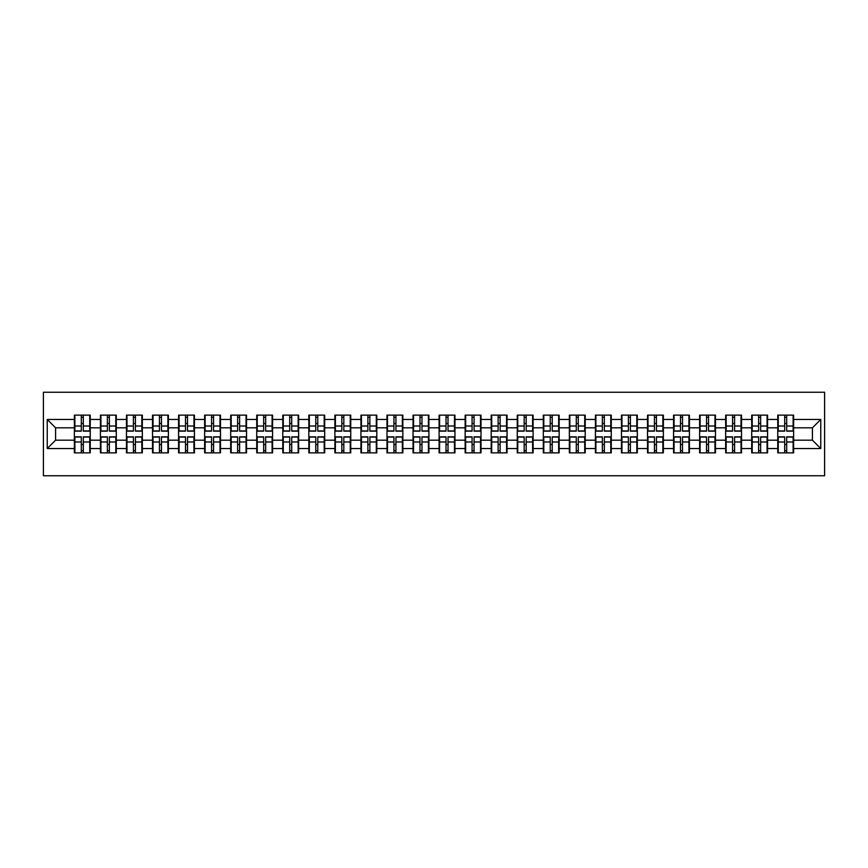 <?xml version="1.0" encoding="UTF-8"?>
<svg xmlns="http://www.w3.org/2000/svg" width="868" height="868" viewBox="0 0 868 868"><rect width="100%" height="100%" fill="white"/><g stroke="black" fill="none" stroke-linecap="round" stroke-linejoin="round"><path stroke-width="1.3" d="M43.4 475.751L824.6 475.751L824.6 392.249L43.4 392.249L43.4 475.751M812.405 440.174L812.405 427.826L793.623 427.826L793.623 440.174L812.405 440.174L820.759 448.528L820.759 419.472L793.623 419.472L793.623 415.132L777.761 415.132L777.761 427.826L767.572 427.826L767.572 440.174L777.761 440.174L777.761 427.826M820.759 448.528L793.623 448.528L793.623 452.868L777.761 452.868L777.761 448.528L767.572 448.528L767.572 452.868L751.71 452.868L751.71 448.528L741.522 448.528L741.522 452.868L725.659 452.868L725.659 448.528L715.471 448.528L715.471 452.868L699.608 452.868L699.608 448.528L689.42 448.528L689.42 452.868L673.557 452.868L673.557 448.528L663.369 448.528L663.369 452.868L647.506 452.868L647.506 448.528L637.318 448.528L637.318 452.868L621.455 452.868L621.455 448.528L611.267 448.528L611.267 452.868L595.405 452.868L595.405 448.528L585.216 448.528L585.216 452.868L569.354 452.868L569.354 448.528L559.166 448.528L559.166 452.868L543.303 452.868L543.303 448.528L533.115 448.528L533.115 452.868L517.252 452.868L517.252 448.528L507.064 448.528L507.064 452.868L491.19 452.868L491.19 448.528L481.013 448.528L481.013 452.868L465.139 452.868L465.139 448.528L454.962 448.528L454.962 452.868L439.089 452.868L439.089 448.528L428.911 448.528L428.911 452.868L413.038 452.868L413.038 448.528L402.861 448.528L402.861 452.868L386.987 452.868L386.987 448.528L376.81 448.528L376.81 452.868L360.936 452.868L360.936 448.528L350.748 448.528L350.748 452.868L334.885 452.868L334.885 448.528L324.697 448.528L324.697 452.868L308.834 452.868L308.834 448.528L298.646 448.528L298.646 452.868L282.784 452.868L282.784 448.528L272.595 448.528L272.595 452.868L256.733 452.868L256.733 448.528L246.545 448.528L246.545 452.868L230.682 452.868L230.682 448.528L220.494 448.528L220.494 452.868L204.631 452.868L204.631 448.528L194.443 448.528L194.443 452.868L178.58 452.868L178.58 448.528L168.392 448.528L168.392 452.868L152.529 452.868L152.529 448.528L142.341 448.528L142.341 452.868L126.478 452.868L126.478 448.528L116.29 448.528L116.29 452.868L100.428 452.868L100.428 448.528L90.239 448.528L90.239 452.868L74.377 452.868L74.377 448.528L47.241 448.528L47.241 419.472L74.377 419.472L74.377 427.826L55.595 427.826L55.595 440.174L74.377 440.174L74.377 427.826M777.761 419.472L767.572 419.472L767.572 415.132L751.71 415.132L751.71 419.472L741.522 419.472L741.522 415.132L725.659 415.132L725.659 419.472L715.471 419.472L715.471 415.132L699.608 415.132L699.608 419.472L689.42 419.472L689.42 415.132L673.557 415.132L673.557 419.472L663.369 419.472L663.369 415.132L647.506 415.132L647.506 419.472L637.318 419.472L637.318 415.132L621.455 415.132L621.455 419.472L611.267 419.472L611.267 415.132L595.405 415.132L595.405 419.472L585.216 419.472L585.216 415.132L569.354 415.132L569.354 419.472L559.166 419.472L559.166 415.132L543.303 415.132L543.303 419.472L533.115 419.472L533.115 415.132L517.252 415.132L517.252 419.472L507.064 419.472L507.064 415.132L491.19 415.132L491.19 419.472L481.013 419.472L481.013 415.132L465.139 415.132L465.139 419.472L454.962 419.472L454.962 415.132L439.089 415.132L439.089 419.472L428.911 419.472L428.911 415.132L413.038 415.132L413.038 419.472L402.861 419.472L402.861 415.132L386.987 415.132L386.987 419.472L376.81 419.472L376.81 415.132L360.936 415.132L360.936 419.472L350.748 419.472L350.748 415.132L334.885 415.132L334.885 419.472L324.697 419.472L324.697 415.132L308.834 415.132L308.834 419.472L298.646 419.472L298.646 415.132L282.784 415.132L282.784 419.472L272.595 419.472L272.595 415.132L256.733 415.132L256.733 419.472L246.545 419.472L246.545 415.132L230.682 415.132L230.682 419.472L220.494 419.472L220.494 415.132L204.631 415.132L204.631 419.472L194.443 419.472L194.443 415.132L178.58 415.132L178.58 419.472L168.392 419.472L168.392 415.132L152.529 415.132L152.529 419.472L142.341 419.472L142.341 415.132L126.478 415.132L126.478 419.472L116.29 419.472L116.29 415.132L100.428 415.132L100.428 419.472L90.239 419.472L90.239 415.132L74.377 415.132L74.377 419.472M777.761 440.174L777.761 448.528M767.572 440.174L767.572 448.528M767.572 419.472L767.572 427.826M741.522 440.174L751.71 440.174L751.71 427.826L741.522 427.826L741.522 448.528M751.71 440.174L751.71 448.528M751.71 419.472L751.71 427.826M741.522 419.472L741.522 427.826M715.471 440.174L725.659 440.174L725.659 427.826L715.471 427.826L715.471 448.528M725.659 440.174L725.659 448.528M725.659 419.472L725.659 427.826M715.471 419.472L715.471 427.826M689.42 440.174L699.608 440.174L699.608 427.826L689.42 427.826L689.42 448.528M699.608 440.174L699.608 448.528M699.608 419.472L699.608 427.826M689.42 419.472L689.42 427.826M663.369 440.174L673.557 440.174L673.557 427.826L663.369 427.826L663.369 448.528M673.557 440.174L673.557 448.528M673.557 419.472L673.557 427.826M663.369 419.472L663.369 427.826M637.318 440.174L647.506 440.174L647.506 427.826L637.318 427.826L637.318 448.528M647.506 440.174L647.506 448.528M647.506 419.472L647.506 427.826M637.318 419.472L637.318 427.826M611.267 440.174L621.455 440.174L621.455 427.826L611.267 427.826L611.267 448.528M621.455 440.174L621.455 448.528M621.455 419.472L621.455 427.826M611.267 419.472L611.267 427.826M585.216 440.174L595.405 440.174L595.405 427.826L585.216 427.826L585.216 448.528M595.405 440.174L595.405 448.528M595.405 419.472L595.405 427.826M585.216 419.472L585.216 427.826M559.166 440.174L569.354 440.174L569.354 427.826L559.166 427.826L559.166 448.528M569.354 440.174L569.354 448.528M569.354 419.472L569.354 427.826M559.166 419.472L559.166 427.826M533.115 440.174L543.303 440.174L543.303 427.826L533.115 427.826L533.115 448.528M543.303 440.174L543.303 448.528M543.303 419.472L543.303 427.826M533.115 419.472L533.115 427.826M507.064 440.174L517.252 440.174L517.252 427.826L507.064 427.826L507.064 448.528M517.252 440.174L517.252 448.528M517.252 419.472L517.252 427.826M507.064 419.472L507.064 427.826M481.013 440.174L491.19 440.174L491.19 427.826L481.013 427.826L481.013 448.528M491.19 440.174L491.19 448.528M491.19 419.472L491.19 427.826M481.013 419.472L481.013 427.826M454.962 440.174L465.139 440.174L465.139 427.826L454.962 427.826L454.962 448.528M465.139 440.174L465.139 448.528M465.139 419.472L465.139 427.826M454.962 419.472L454.962 427.826M428.911 440.174L439.089 440.174L439.089 427.826L428.911 427.826L428.911 448.528M439.089 440.174L439.089 448.528M439.089 419.472L439.089 427.826M428.911 419.472L428.911 427.826M402.861 440.174L413.038 440.174L413.038 427.826L402.861 427.826L402.861 448.528M413.038 440.174L413.038 448.528M413.038 419.472L413.038 427.826M402.861 419.472L402.861 427.826M376.81 440.174L386.987 440.174L386.987 427.826L376.81 427.826L376.81 448.528M386.987 440.174L386.987 448.528M386.987 419.472L386.987 427.826M376.81 419.472L376.81 427.826M350.748 440.174L360.936 440.174L360.936 427.826L350.748 427.826L350.748 448.528M360.936 440.174L360.936 448.528M360.936 419.472L360.936 427.826M350.748 419.472L350.748 427.826M324.697 440.174L334.885 440.174L334.885 427.826L324.697 427.826L324.697 448.528M334.885 440.174L334.885 448.528M334.885 419.472L334.885 427.826M324.697 419.472L324.697 427.826M298.646 440.174L308.834 440.174L308.834 427.826L298.646 427.826L298.646 448.528M308.834 440.174L308.834 448.528M308.834 419.472L308.834 427.826M298.646 419.472L298.646 427.826M272.595 440.174L282.784 440.174L282.784 427.826L272.595 427.826L272.595 448.528M282.784 440.174L282.784 448.528M282.784 419.472L282.784 427.826M272.595 419.472L272.595 427.826M246.545 440.174L256.733 440.174L256.733 427.826L246.545 427.826L246.545 448.528M256.733 440.174L256.733 448.528M256.733 419.472L256.733 427.826M246.545 419.472L246.545 427.826M220.494 440.174L230.682 440.174L230.682 427.826L220.494 427.826L220.494 448.528M230.682 440.174L230.682 448.528M230.682 419.472L230.682 427.826M220.494 419.472L220.494 427.826M194.443 440.174L204.631 440.174L204.631 427.826L194.443 427.826L194.443 448.528M204.631 440.174L204.631 448.528M204.631 419.472L204.631 427.826M194.443 419.472L194.443 427.826M168.392 440.174L178.58 440.174L178.58 427.826L168.392 427.826L168.392 448.528M178.58 440.174L178.58 448.528M178.58 419.472L178.58 427.826M168.392 419.472L168.392 427.826M142.341 440.174L152.529 440.174L152.529 427.826L142.341 427.826L142.341 448.528M152.529 440.174L152.529 448.528M152.529 419.472L152.529 427.826M142.341 419.472L142.341 427.826M116.29 440.174L126.478 440.174L126.478 427.826L116.29 427.826L116.29 448.528M126.478 440.174L126.478 448.528M126.478 419.472L126.478 427.826M116.29 419.472L116.29 427.826M90.239 440.174L100.428 440.174L100.428 427.826L90.239 427.826L90.239 448.528M100.428 440.174L100.428 448.528M100.428 419.472L100.428 427.826M90.239 419.472L90.239 427.826M74.377 440.174L74.377 448.528M55.595 440.174L47.241 448.528M47.241 419.472L55.595 427.826M793.623 440.174L793.623 448.528M793.623 419.472L793.623 427.826M820.759 419.472L812.405 427.826M89.74 415.132L89.74 431.157L83.306 431.157L83.306 415.132M81.31 415.132L81.31 431.157L74.876 431.157L74.876 415.132M81.31 417.302L83.306 417.302M83.306 423.476L81.31 423.476M74.876 452.868L74.876 436.843L81.31 436.843L81.31 452.868M83.306 452.868L83.306 436.843L89.74 436.843L89.74 452.868M83.306 450.698L81.31 450.698M81.31 444.524L83.306 444.524M115.791 415.132L115.791 431.157L109.368 431.157L109.368 415.132M107.361 415.132L107.361 431.157L100.927 431.157L100.927 415.132M107.361 417.302L109.368 417.302M109.368 423.476L107.361 423.476M141.842 415.132L141.842 431.157L135.419 431.157L135.419 415.132M133.412 415.132L133.412 431.157L126.978 431.157L126.978 415.132M133.412 417.302L135.419 417.302M135.419 423.476L133.412 423.476M167.893 415.132L167.893 431.157L161.47 431.157L161.47 415.132M159.462 415.132L159.462 431.157L153.028 431.157L153.028 415.132M159.462 417.302L161.47 417.302M161.47 423.476L159.462 423.476M193.944 415.132L193.944 431.157L187.521 431.157L187.521 415.132M185.513 415.132L185.513 431.157L179.079 431.157L179.079 415.132M185.513 417.302L187.521 417.302M187.521 423.476L185.513 423.476M219.995 415.132L219.995 431.157L213.571 431.157L213.571 415.132M211.564 415.132L211.564 431.157L205.13 431.157L205.13 415.132M211.564 417.302L213.571 417.302M213.571 423.476L211.564 423.476M100.927 452.868L100.927 436.843L107.361 436.843L107.361 452.868M109.368 452.868L109.368 436.843L115.791 436.843L115.791 452.868M109.368 450.698L107.361 450.698M107.361 444.524L109.368 444.524M126.978 452.868L126.978 436.843L133.412 436.843L133.412 452.868M135.419 452.868L135.419 436.843L141.842 436.843L141.842 452.868M135.419 450.698L133.412 450.698M133.412 444.524L135.419 444.524M153.028 452.868L153.028 436.843L159.462 436.843L159.462 452.868M161.47 452.868L161.47 436.843L167.893 436.843L167.893 452.868M161.47 450.698L159.462 450.698M159.462 444.524L161.47 444.524M179.079 452.868L179.079 436.843L185.513 436.843L185.513 452.868M187.521 452.868L187.521 436.843L193.944 436.843L193.944 452.868M187.521 450.698L185.513 450.698M185.513 444.524L187.521 444.524M205.13 452.868L205.13 436.843L211.564 436.843L211.564 452.868M213.571 452.868L213.571 436.843L219.995 436.843L219.995 452.868M213.571 450.698L211.564 450.698M211.564 444.524L213.571 444.524M246.045 415.132L246.045 431.157L239.622 431.157L239.622 415.132M237.615 415.132L237.615 431.157L231.181 431.157L231.181 415.132M237.615 417.302L239.622 417.302M239.622 423.476L237.615 423.476M231.181 452.868L231.181 436.843L237.615 436.843L237.615 452.868M239.622 452.868L239.622 436.843L246.045 436.843L246.045 452.868M239.622 450.698L237.615 450.698M237.615 444.524L239.622 444.524M272.096 415.132L272.096 431.157L265.673 431.157L265.673 415.132M263.666 415.132L263.666 431.157L257.232 431.157L257.232 415.132M263.666 417.302L265.673 417.302M265.673 423.476L263.666 423.476M257.232 452.868L257.232 436.843L263.666 436.843L263.666 452.868M265.673 452.868L265.673 436.843L272.096 436.843L272.096 452.868M265.673 450.698L263.666 450.698M263.666 444.524L265.673 444.524M298.147 415.132L298.147 431.157L291.724 431.157L291.724 415.132M289.717 415.132L289.717 431.157L283.283 431.157L283.283 415.132M289.717 417.302L291.724 417.302M291.724 423.476L289.717 423.476M283.283 452.868L283.283 436.843L289.717 436.843L289.717 452.868M291.724 452.868L291.724 436.843L298.147 436.843L298.147 452.868M291.724 450.698L289.717 450.698M289.717 444.524L291.724 444.524M324.198 415.132L324.198 431.157L317.775 431.157L317.775 415.132M315.768 415.132L315.768 431.157L309.334 431.157L309.334 415.132M315.768 417.302L317.775 417.302M317.775 423.476L315.768 423.476M309.334 452.868L309.334 436.843L315.768 436.843L315.768 452.868M317.775 452.868L317.775 436.843L324.198 436.843L324.198 452.868M317.775 450.698L315.768 450.698M315.768 444.524L317.775 444.524M350.249 415.132L350.249 431.157L343.826 431.157L343.826 415.132M341.818 415.132L341.818 431.157L335.395 431.157L335.395 415.132M341.818 417.302L343.826 417.302M343.826 423.476L341.818 423.476M335.395 452.868L335.395 436.843L341.818 436.843L341.818 452.868M343.826 452.868L343.826 436.843L350.249 436.843L350.249 452.868M343.826 450.698L341.818 450.698M341.818 444.524L343.826 444.524M376.3 415.132L376.3 431.157L369.876 431.157L369.876 415.132M367.869 415.132L367.869 431.157L361.446 431.157L361.446 415.132M367.869 417.302L369.876 417.302M369.876 423.476L367.869 423.476M361.446 452.868L361.446 436.843L367.869 436.843L367.869 452.868M369.876 452.868L369.876 436.843L376.3 436.843L376.3 452.868M369.876 450.698L367.869 450.698M367.869 444.524L369.876 444.524M402.351 415.132L402.351 431.157L395.927 431.157L395.927 415.132M393.92 415.132L393.92 431.157L387.497 431.157L387.497 415.132M393.92 417.302L395.927 417.302M395.927 423.476L393.92 423.476M387.497 452.868L387.497 436.843L393.92 436.843L393.92 452.868M395.927 452.868L395.927 436.843L402.351 436.843L402.351 452.868M395.927 450.698L393.92 450.698M393.92 444.524L395.927 444.524M428.401 415.132L428.401 431.157L421.978 431.157L421.978 415.132M419.971 415.132L419.971 431.157L413.548 431.157L413.548 415.132M419.971 417.302L421.978 417.302M421.978 423.476L419.971 423.476M413.548 452.868L413.548 436.843L419.971 436.843L419.971 452.868M421.978 452.868L421.978 436.843L428.401 436.843L428.401 452.868M421.978 450.698L419.971 450.698M419.971 444.524L421.978 444.524M454.452 415.132L454.452 431.157L448.029 431.157L448.029 415.132M446.022 415.132L446.022 431.157L439.599 431.157L439.599 415.132M446.022 417.302L448.029 417.302M448.029 423.476L446.022 423.476M439.599 452.868L439.599 436.843L446.022 436.843L446.022 452.868M448.029 452.868L448.029 436.843L454.452 436.843L454.452 452.868M448.029 450.698L446.022 450.698M446.022 444.524L448.029 444.524M480.503 415.132L480.503 431.157L474.08 431.157L474.08 415.132M472.073 415.132L472.073 431.157L465.649 431.157L465.649 415.132M472.073 417.302L474.08 417.302M474.08 423.476L472.073 423.476M465.649 452.868L465.649 436.843L472.073 436.843L472.073 452.868M474.08 452.868L474.08 436.843L480.503 436.843L480.503 452.868M474.08 450.698L472.073 450.698M472.073 444.524L474.08 444.524M506.554 415.132L506.554 431.157L500.131 431.157L500.131 415.132M498.124 415.132L498.124 431.157L491.7 431.157L491.7 415.132M498.124 417.302L500.131 417.302M500.131 423.476L498.124 423.476M491.7 452.868L491.7 436.843L498.124 436.843L498.124 452.868M500.131 452.868L500.131 436.843L506.554 436.843L506.554 452.868M500.131 450.698L498.124 450.698M498.124 444.524L500.131 444.524M532.605 415.132L532.605 431.157L526.182 431.157L526.182 415.132M524.174 415.132L524.174 431.157L517.751 431.157L517.751 415.132M524.174 417.302L526.182 417.302M526.182 423.476L524.174 423.476M517.751 452.868L517.751 436.843L524.174 436.843L524.174 452.868M526.182 452.868L526.182 436.843L532.605 436.843L532.605 452.868M526.182 450.698L524.174 450.698M524.174 444.524L526.182 444.524M558.666 415.132L558.666 431.157L552.232 431.157L552.232 415.132M550.225 415.132L550.225 431.157L543.802 431.157L543.802 415.132M550.225 417.302L552.232 417.302M552.232 423.476L550.225 423.476M543.802 452.868L543.802 436.843L550.225 436.843L550.225 452.868M552.232 452.868L552.232 436.843L558.666 436.843L558.666 452.868M552.232 450.698L550.225 450.698M550.225 444.524L552.232 444.524M584.717 415.132L584.717 431.157L578.283 431.157L578.283 415.132M576.276 415.132L576.276 431.157L569.853 431.157L569.853 415.132M576.276 417.302L578.283 417.302M578.283 423.476L576.276 423.476M569.853 452.868L569.853 436.843L576.276 436.843L576.276 452.868M578.283 452.868L578.283 436.843L584.717 436.843L584.717 452.868M578.283 450.698L576.276 450.698M576.276 444.524L578.283 444.524M610.768 415.132L610.768 431.157L604.334 431.157L604.334 415.132M602.327 415.132L602.327 431.157L595.904 431.157L595.904 415.132M602.327 417.302L604.334 417.302M604.334 423.476L602.327 423.476M595.904 452.868L595.904 436.843L602.327 436.843L602.327 452.868M604.334 452.868L604.334 436.843L610.768 436.843L610.768 452.868M604.334 450.698L602.327 450.698M602.327 444.524L604.334 444.524M636.819 415.132L636.819 431.157L630.385 431.157L630.385 415.132M628.378 415.132L628.378 431.157L621.955 431.157L621.955 415.132M628.378 417.302L630.385 417.302M630.385 423.476L628.378 423.476M621.955 452.868L621.955 436.843L628.378 436.843L628.378 452.868M630.385 452.868L630.385 436.843L636.819 436.843L636.819 452.868M630.385 450.698L628.378 450.698M628.378 444.524L630.385 444.524M662.87 415.132L662.87 431.157L656.436 431.157L656.436 415.132M654.429 415.132L654.429 431.157L648.005 431.157L648.005 415.132M654.429 417.302L656.436 417.302M656.436 423.476L654.429 423.476M648.005 452.868L648.005 436.843L654.429 436.843L654.429 452.868M656.436 452.868L656.436 436.843L662.87 436.843L662.87 452.868M656.436 450.698L654.429 450.698M654.429 444.524L656.436 444.524M688.921 415.132L688.921 431.157L682.487 431.157L682.487 415.132M680.479 415.132L680.479 431.157L674.056 431.157L674.056 415.132M680.479 417.302L682.487 417.302M682.487 423.476L680.479 423.476M674.056 452.868L674.056 436.843L680.479 436.843L680.479 452.868M682.487 452.868L682.487 436.843L688.921 436.843L688.921 452.868M682.487 450.698L680.479 450.698M680.479 444.524L682.487 444.524M714.972 415.132L714.972 431.157L708.538 431.157L708.538 415.132M706.53 415.132L706.53 431.157L700.107 431.157L700.107 415.132M706.53 417.302L708.538 417.302M708.538 423.476L706.53 423.476M700.107 452.868L700.107 436.843L706.53 436.843L706.53 452.868M708.538 452.868L708.538 436.843L714.972 436.843L714.972 452.868M708.538 450.698L706.53 450.698M706.53 444.524L708.538 444.524M741.022 415.132L741.022 431.157L734.588 431.157L734.588 415.132M732.581 415.132L732.581 431.157L726.158 431.157L726.158 415.132M732.581 417.302L734.588 417.302M734.588 423.476L732.581 423.476M726.158 452.868L726.158 436.843L732.581 436.843L732.581 452.868M734.588 452.868L734.588 436.843L741.022 436.843L741.022 452.868M734.588 450.698L732.581 450.698M732.581 444.524L734.588 444.524M767.073 415.132L767.073 431.157L760.639 431.157L760.639 415.132M758.632 415.132L758.632 431.157L752.209 431.157L752.209 415.132M758.632 417.302L760.639 417.302M760.639 423.476L758.632 423.476M752.209 452.868L752.209 436.843L758.632 436.843L758.632 452.868M760.639 452.868L760.639 436.843L767.073 436.843L767.073 452.868M760.639 450.698L758.632 450.698M758.632 444.524L760.639 444.524M793.124 415.132L793.124 431.157L786.69 431.157L786.69 415.132M784.694 415.132L784.694 431.157L778.26 431.157L778.26 415.132M784.694 417.302L786.69 417.302M786.69 423.476L784.694 423.476M778.26 452.868L778.26 436.843L784.694 436.843L784.694 452.868M786.69 452.868L786.69 436.843L793.124 436.843L793.124 452.868M786.69 450.698L784.694 450.698M784.694 444.524L786.69 444.524M81.31 426.014L74.876 426.014M81.31 430.951L74.876 430.951M89.74 426.014L83.306 426.014M89.74 430.951L83.306 430.951M83.306 441.986L89.74 441.986M83.306 437.049L89.74 437.049M74.876 441.986L81.31 441.986M74.876 437.049L81.31 437.049M107.361 426.014L100.927 426.014M107.361 430.951L100.927 430.951M115.791 426.014L109.368 426.014M115.791 430.951L109.368 430.951M133.412 426.014L126.978 426.014M133.412 430.951L126.978 430.951M141.842 426.014L135.419 426.014M141.842 430.951L135.419 430.951M159.462 426.014L153.028 426.014M159.462 430.951L153.028 430.951M167.893 426.014L161.47 426.014M167.893 430.951L161.47 430.951M185.513 426.014L179.079 426.014M185.513 430.951L179.079 430.951M193.944 426.014L187.521 426.014M193.944 430.951L187.521 430.951M211.564 426.014L205.13 426.014M211.564 430.951L205.13 430.951M219.995 426.014L213.571 426.014M219.995 430.951L213.571 430.951M109.368 441.986L115.791 441.986M109.368 437.049L115.791 437.049M100.927 441.986L107.361 441.986M100.927 437.049L107.361 437.049M135.419 441.986L141.842 441.986M135.419 437.049L141.842 437.049M126.978 441.986L133.412 441.986M126.978 437.049L133.412 437.049M161.47 441.986L167.893 441.986M161.47 437.049L167.893 437.049M153.028 441.986L159.462 441.986M153.028 437.049L159.462 437.049M187.521 441.986L193.944 441.986M187.521 437.049L193.944 437.049M179.079 441.986L185.513 441.986M179.079 437.049L185.513 437.049M213.571 441.986L219.995 441.986M213.571 437.049L219.995 437.049M205.13 441.986L211.564 441.986M205.13 437.049L211.564 437.049M237.615 426.014L231.181 426.014M237.615 430.951L231.181 430.951M246.045 426.014L239.622 426.014M246.045 430.951L239.622 430.951M239.622 441.986L246.045 441.986M239.622 437.049L246.045 437.049M231.181 441.986L237.615 441.986M231.181 437.049L237.615 437.049M263.666 426.014L257.232 426.014M263.666 430.951L257.232 430.951M272.096 426.014L265.673 426.014M272.096 430.951L265.673 430.951M265.673 441.986L272.096 441.986M265.673 437.049L272.096 437.049M257.232 441.986L263.666 441.986M257.232 437.049L263.666 437.049M289.717 426.014L283.283 426.014M289.717 430.951L283.283 430.951M298.147 426.014L291.724 426.014M298.147 430.951L291.724 430.951M291.724 441.986L298.147 441.986M291.724 437.049L298.147 437.049M283.283 441.986L289.717 441.986M283.283 437.049L289.717 437.049M315.768 426.014L309.334 426.014M315.768 430.951L309.334 430.951M324.198 426.014L317.775 426.014M324.198 430.951L317.775 430.951M317.775 441.986L324.198 441.986M317.775 437.049L324.198 437.049M309.334 441.986L315.768 441.986M309.334 437.049L315.768 437.049M341.818 426.014L335.395 426.014M341.818 430.951L335.395 430.951M350.249 426.014L343.826 426.014M350.249 430.951L343.826 430.951M343.826 441.986L350.249 441.986M343.826 437.049L350.249 437.049M335.395 441.986L341.818 441.986M335.395 437.049L341.818 437.049M367.869 426.014L361.446 426.014M367.869 430.951L361.446 430.951M376.3 426.014L369.876 426.014M376.3 430.951L369.876 430.951M369.876 441.986L376.3 441.986M369.876 437.049L376.3 437.049M361.446 441.986L367.869 441.986M361.446 437.049L367.869 437.049M393.92 426.014L387.497 426.014M393.92 430.951L387.497 430.951M402.351 426.014L395.927 426.014M402.351 430.951L395.927 430.951M395.927 441.986L402.351 441.986M395.927 437.049L402.351 437.049M387.497 441.986L393.92 441.986M387.497 437.049L393.92 437.049M419.971 426.014L413.548 426.014M419.971 430.951L413.548 430.951M428.401 426.014L421.978 426.014M428.401 430.951L421.978 430.951M421.978 441.986L428.401 441.986M421.978 437.049L428.401 437.049M413.548 441.986L419.971 441.986M413.548 437.049L419.971 437.049M446.022 426.014L439.599 426.014M446.022 430.951L439.599 430.951M454.452 426.014L448.029 426.014M454.452 430.951L448.029 430.951M448.029 441.986L454.452 441.986M448.029 437.049L454.452 437.049M439.599 441.986L446.022 441.986M439.599 437.049L446.022 437.049M472.073 426.014L465.649 426.014M472.073 430.951L465.649 430.951M480.503 426.014L474.08 426.014M480.503 430.951L474.08 430.951M474.08 441.986L480.503 441.986M474.08 437.049L480.503 437.049M465.649 441.986L472.073 441.986M465.649 437.049L472.073 437.049M498.124 426.014L491.7 426.014M498.124 430.951L491.7 430.951M506.554 426.014L500.131 426.014M506.554 430.951L500.131 430.951M500.131 441.986L506.554 441.986M500.131 437.049L506.554 437.049M491.7 441.986L498.124 441.986M491.7 437.049L498.124 437.049M524.174 426.014L517.751 426.014M524.174 430.951L517.751 430.951M532.605 426.014L526.182 426.014M532.605 430.951L526.182 430.951M526.182 441.986L532.605 441.986M526.182 437.049L532.605 437.049M517.751 441.986L524.174 441.986M517.751 437.049L524.174 437.049M550.225 426.014L543.802 426.014M550.225 430.951L543.802 430.951M558.666 426.014L552.232 426.014M558.666 430.951L552.232 430.951M552.232 441.986L558.666 441.986M552.232 437.049L558.666 437.049M543.802 441.986L550.225 441.986M543.802 437.049L550.225 437.049M576.276 426.014L569.853 426.014M576.276 430.951L569.853 430.951M584.717 426.014L578.283 426.014M584.717 430.951L578.283 430.951M578.283 441.986L584.717 441.986M578.283 437.049L584.717 437.049M569.853 441.986L576.276 441.986M569.853 437.049L576.276 437.049M602.327 426.014L595.904 426.014M602.327 430.951L595.904 430.951M610.768 426.014L604.334 426.014M610.768 430.951L604.334 430.951M604.334 441.986L610.768 441.986M604.334 437.049L610.768 437.049M595.904 441.986L602.327 441.986M595.904 437.049L602.327 437.049M628.378 426.014L621.955 426.014M628.378 430.951L621.955 430.951M636.819 426.014L630.385 426.014M636.819 430.951L630.385 430.951M630.385 441.986L636.819 441.986M630.385 437.049L636.819 437.049M621.955 441.986L628.378 441.986M621.955 437.049L628.378 437.049M654.429 426.014L648.005 426.014M654.429 430.951L648.005 430.951M662.87 426.014L656.436 426.014M662.87 430.951L656.436 430.951M656.436 441.986L662.87 441.986M656.436 437.049L662.87 437.049M648.005 441.986L654.429 441.986M648.005 437.049L654.429 437.049M680.479 426.014L674.056 426.014M680.479 430.951L674.056 430.951M688.921 426.014L682.487 426.014M688.921 430.951L682.487 430.951M682.487 441.986L688.921 441.986M682.487 437.049L688.921 437.049M674.056 441.986L680.479 441.986M674.056 437.049L680.479 437.049M706.53 426.014L700.107 426.014M706.53 430.951L700.107 430.951M714.972 426.014L708.538 426.014M714.972 430.951L708.538 430.951M708.538 441.986L714.972 441.986M708.538 437.049L714.972 437.049M700.107 441.986L706.53 441.986M700.107 437.049L706.53 437.049M732.581 426.014L726.158 426.014M732.581 430.951L726.158 430.951M741.022 426.014L734.588 426.014M741.022 430.951L734.588 430.951M734.588 441.986L741.022 441.986M734.588 437.049L741.022 437.049M726.158 441.986L732.581 441.986M726.158 437.049L732.581 437.049M758.632 426.014L752.209 426.014M758.632 430.951L752.209 430.951M767.073 426.014L760.639 426.014M767.073 430.951L760.639 430.951M760.639 441.986L767.073 441.986M760.639 437.049L767.073 437.049M752.209 441.986L758.632 441.986M752.209 437.049L758.632 437.049M784.694 426.014L778.26 426.014M784.694 430.951L778.26 430.951M793.124 426.014L786.69 426.014M793.124 430.951L786.69 430.951M786.69 441.986L793.124 441.986M786.69 437.049L793.124 437.049M778.26 441.986L784.694 441.986M778.26 437.049L784.694 437.049"/></g></svg>
